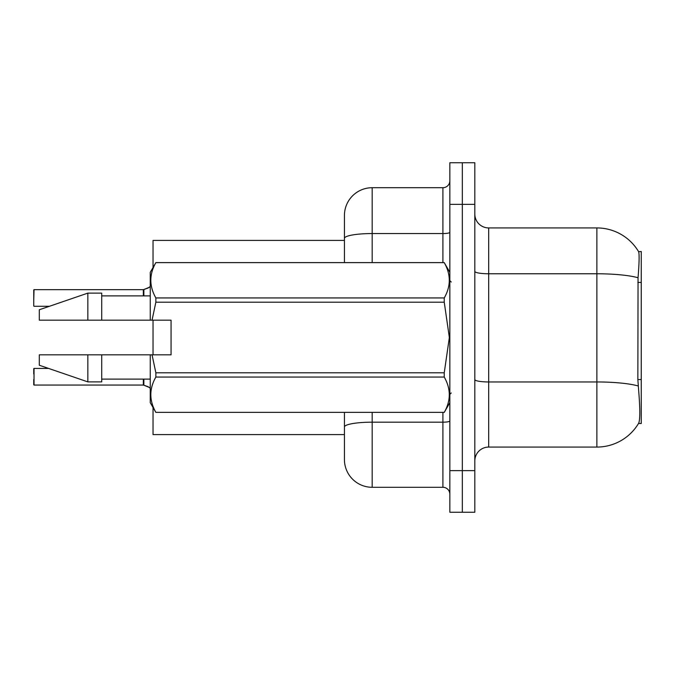 <?xml version="1.0" encoding="UTF-8"?>
<svg xmlns="http://www.w3.org/2000/svg" width="675" height="675" viewBox="0 0 675 675"><rect width="100%" height="100%" fill="white"/><g stroke="black" fill="none" stroke-linecap="round" stroke-linejoin="round"><path stroke-width="1.01" d="M638.499 423.495L638.744 423.082A48.541 48.541 0 0 1 596.869 447.069A48.541 48.541 0 0 0 638.499 423.495L641.25 423.495L641.25 251.505L638.601 251.682A48.541 48.541 0 0 0 596.869 227.931A48.541 48.541 0 0 1 638.499 251.505A48.541 48.541 0 0 0 596.869 227.931L488.683 227.931A13.871 13.871 0 0 1 474.812 214.059A13.871 13.871 0 0 0 488.683 227.931L488.683 447.069A13.871 13.871 0 0 0 474.812 460.941M153.031 434.59L344.436 434.59L153.031 434.59L153.031 407.489M344.436 238.368L344.436 215.443A27.743 27.743 0 0 1 372.178 187.709L372.178 233.55A27.743 4.818 180 0 0 344.436 238.368L344.436 262.6L344.436 230.698L344.436 240.41L153.031 240.41L153.031 267.511M153.031 354.839L153.031 320.161M638.744 423.082C640.136 419.462 640.136 408.966 638.744 391.593L637.85 379.544L638.052 277.737C639.25 262.659 639.436 253.969 638.601 251.682A48.541 48.541 0 0 0 596.869 227.931L596.869 273.772L488.683 273.772A13.871 2.405 0 0 1 474.812 271.367M462.333 470.652L462.333 512.258L474.812 512.258L474.812 470.652L462.333 470.652L462.333 512.258L449.845 512.258L449.845 470.652L462.333 470.652L462.333 204.348L462.333 470.652M449.845 470.652L449.845 162.743L462.333 162.743L462.333 204.348L462.333 162.743L474.812 162.743L474.812 470.652M638.204 385.965A48.541 8.429 180 0 0 596.869 381.957L596.869 447.069L488.683 447.069M372.178 412.4L372.178 487.291A27.743 27.743 0 0 1 344.436 459.557L344.436 412.4M372.178 487.291L442.91 487.291L442.91 412.4M372.178 187.709L442.91 187.709A6.936 6.936 0 0 0 449.845 180.773M449.845 494.227A6.936 6.936 0 0 0 442.91 487.291M149.293 387.416L143.868 385.231L148.028 386.665L150.255 388.252M33.75 295.203L34.028 289.659L143.319 289.659A0.692 0.692 0 0 0 143.438 289.659L148.028 288.056L143.868 289.499L143.868 295.886M149.293 287.305L143.868 289.499L148.028 288.056L143.868 289.499L148.028 288.056L143.868 289.499L148.028 288.056L150.255 286.47M171.062 335.711L171.062 320.161L150.255 320.161L150.255 272.312L155.866 262.642C149.15 274.362 149.15 286.132 155.866 297.945L444.243 297.945C450.959 286.225 450.959 274.463 444.243 262.642L155.866 262.642M169.957 320.161L171.062 320.161L171.062 354.839L152.052 354.839L155.866 372.802L444.243 372.802L449.347 337.5L444.243 302.198L155.866 302.198L152.052 320.161M444.243 372.802L444.243 377.055L155.866 377.055C149.15 388.775 149.15 400.537 155.866 412.358L444.243 412.358C450.959 400.638 450.959 388.868 444.243 377.055M152.052 354.839L150.255 354.839L150.255 402.688L155.866 412.4M155.866 372.802L155.866 377.055M150.255 354.839L101.714 354.839L101.714 381.881L87.843 381.881L87.843 354.839L39.302 354.839L39.302 365.243L87.843 381.881M101.714 354.839L87.843 354.839M39.302 354.839L57.645 354.839M449.845 272.312L444.243 262.642M444.243 297.945L444.243 302.198M155.866 412.358L444.243 412.358M155.866 297.945L155.866 302.198M87.843 293.119L87.843 320.161L39.302 320.161L39.302 309.757L87.843 293.119L101.714 293.119L101.714 320.161L150.255 320.161M87.843 320.161L101.714 320.161M34.028 385.062L34.028 368.432L34.028 385.062L143.328 385.054A0.692 0.692 180 0 1 143.438 385.062L143.868 385.231L143.868 379.114M143.319 385.062L143.319 379.114L143.328 385.054A0.692 0.692 -0 0 1 143.438 385.062M33.75 368.71L33.75 373.975M33.75 384.792L33.75 379.527M33.75 300.746L34.028 289.659L143.319 289.659L143.328 295.886L143.319 289.659A0.692 0.692 180 0 0 143.438 289.659M33.75 306.011L33.75 289.938M641.25 282.454L637.85 282.454M641.25 379.544L637.85 379.544M638.052 277.737A48.541 8.429 180 0 0 596.869 273.772L596.869 381.957L488.683 381.957A13.871 2.405 -0 0 1 474.812 379.552M474.812 204.348L449.845 204.348M449.845 420.981A6.936 1.207 0 0 1 442.91 422.179L372.178 422.179A27.743 4.818 180 0 0 344.436 426.997M372.178 262.6L372.178 233.55L442.91 233.55L442.91 187.709M442.91 262.6L442.91 233.55A6.936 1.207 0 0 0 449.845 232.343M451.229 282.023L449.845 280.631M449.845 402.688L444.243 412.4M101.714 379.114L150.255 379.114M155.866 262.6L444.243 262.6M101.714 295.886L150.255 295.886M451.229 392.977L449.845 394.369M34.028 368.432L48.6 368.432M34.028 306.29L49.41 306.29"/></g></svg>
